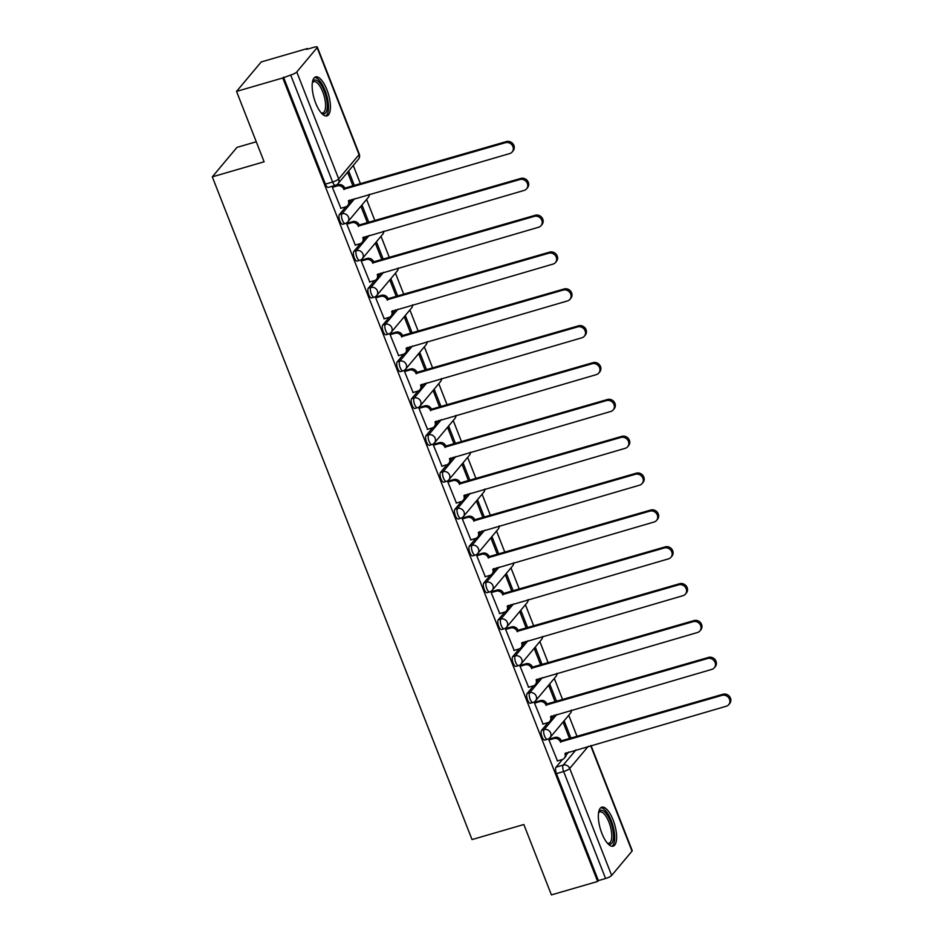 <?xml version="1.0" encoding="UTF-8"?>
<svg xmlns="http://www.w3.org/2000/svg" width="942" height="942" viewBox="0 0 942 942"><rect width="100%" height="100%" fill="white"/><g stroke="black" fill="none" stroke-linecap="round" stroke-linejoin="round"><path stroke-width="1.41" d="M548.044 722.62L541.591 730.333A5.205 1.919 73.8 0 0 542.003 736.774A5.205 1.919 73.8 0 0 544.888 740.059L547.443 739.305A5.205 1.919 -106.2 0 1 544.558 736.032A5.205 1.919 -106.2 0 1 544.146 729.591L556.852 714.413M533.608 685.776L527.143 693.489A5.205 1.919 73.8 0 0 527.567 699.93A5.205 1.919 73.8 0 0 530.452 703.215L533.007 702.461A5.205 1.919 -106.2 0 1 530.122 699.188A5.205 1.919 -106.2 0 1 529.71 692.747L542.404 677.569M519.172 648.932L512.707 656.645A5.205 1.919 73.8 0 0 513.119 663.086A5.205 1.919 73.8 0 0 516.016 666.359L518.571 665.617A5.205 1.919 -106.2 0 1 515.674 662.344A5.205 1.919 -106.2 0 1 515.262 655.903L527.967 640.725M504.735 612.088L498.271 619.801A5.205 1.919 73.8 0 0 498.683 626.242A5.205 1.919 73.8 0 0 501.58 629.515L504.135 628.773A5.205 1.919 -106.2 0 1 501.238 625.5A5.205 1.919 -106.2 0 1 500.826 619.059L513.531 603.881M490.287 575.244L483.835 582.957A5.205 1.919 73.8 0 0 484.247 589.398A5.205 1.919 73.8 0 0 487.132 592.671L489.687 591.929A5.205 1.919 -106.2 0 1 486.802 588.656A5.205 1.919 -106.2 0 1 486.39 582.215L499.095 567.037M475.851 538.4L469.387 546.113A5.205 1.919 73.8 0 0 469.811 552.554A5.205 1.919 73.8 0 0 472.696 555.827L475.251 555.085A5.205 1.919 -106.2 0 1 472.366 551.812A5.205 1.919 -106.2 0 1 471.954 545.371L484.647 530.193M461.415 501.544L454.951 509.269A5.205 1.919 73.8 0 0 455.363 515.71A5.205 1.919 73.8 0 0 458.259 518.983L460.815 518.241A5.205 1.919 -106.2 0 1 457.918 514.968A5.205 1.919 -106.2 0 1 457.506 508.527L470.211 493.349M446.979 464.7L440.515 472.425A5.205 1.919 73.8 0 0 440.927 478.866A5.205 1.919 73.8 0 0 443.823 482.139L446.378 481.397A5.205 1.919 -106.2 0 1 443.482 478.124A5.205 1.919 -106.2 0 1 443.07 471.683L455.775 456.505M432.531 427.856L426.078 435.581A5.205 1.919 73.8 0 0 426.49 442.022A5.205 1.919 73.8 0 0 429.375 445.295L431.931 444.553A5.205 1.919 -106.2 0 1 429.046 441.28A5.205 1.919 -106.2 0 1 428.634 434.839L441.339 419.661M418.095 391.012L411.63 398.737A5.205 1.919 73.8 0 0 412.054 405.178A5.205 1.919 73.8 0 0 414.939 408.451L417.494 407.709A5.205 1.919 -106.2 0 1 414.61 404.436A5.205 1.919 -106.2 0 1 414.197 397.995L426.891 382.817M403.659 354.168L397.194 361.893A5.205 1.919 73.8 0 0 397.606 368.334A5.205 1.919 73.8 0 0 400.503 371.607L403.058 370.865A5.205 1.919 -106.2 0 1 400.162 367.592A5.205 1.919 -106.2 0 1 399.749 361.151L412.455 345.973M389.223 317.324L382.758 325.049A5.205 1.919 73.8 0 0 383.17 331.49A5.205 1.919 73.8 0 0 386.055 334.763L388.622 334.021A5.205 1.919 -106.2 0 1 385.725 330.748A5.205 1.919 -106.2 0 1 385.313 324.307L398.019 309.129M374.775 280.481L368.322 288.205A5.205 1.919 73.8 0 0 368.734 294.646A5.205 1.919 73.8 0 0 371.619 297.919L374.174 297.177A5.205 1.919 -106.2 0 1 371.289 293.904A5.205 1.919 -106.2 0 1 370.877 287.463L383.582 272.285M360.339 243.637L353.874 251.361A5.205 1.919 73.8 0 0 354.298 257.802A5.205 1.919 73.8 0 0 357.183 261.075L359.738 260.333A5.205 1.919 -106.2 0 1 356.853 257.06A5.205 1.919 -106.2 0 1 356.429 250.619L369.134 235.441M345.902 206.793L339.438 214.517A5.205 1.919 73.8 0 0 339.85 220.958A5.205 1.919 73.8 0 0 342.747 224.231L345.302 223.49A5.205 1.919 -106.2 0 1 342.405 220.216A5.205 1.919 -106.2 0 1 341.993 213.763L354.698 198.597M326.909 89.714A20.3 7.477 73.8 0 0 315.629 76.914A20.3 7.477 73.8 0 0 315.688 103.114A20.3 7.477 73.8 0 0 326.956 115.901A20.3 7.477 73.8 0 0 326.909 89.714M613.101 819.987A20.3 7.477 73.8 0 0 601.82 807.188A20.3 7.477 73.8 0 0 601.879 833.387A20.3 7.477 73.8 0 0 613.148 846.175A20.3 7.477 73.8 0 0 613.101 819.987M577.105 736.62L568.732 715.261M562.657 699.776L554.296 678.417M548.22 662.933L539.848 641.573M533.784 626.089L525.412 604.729M519.348 589.245L510.976 567.885M504.9 552.401L496.54 531.041M490.464 515.557L482.092 494.197M476.028 478.713L467.656 457.353M461.592 441.869L453.22 420.509M447.144 405.025L438.784 383.665M432.708 368.181L424.336 346.821M418.272 331.337L409.9 309.977M403.835 294.493L395.463 273.133M389.387 257.649L381.027 236.289M374.951 220.805L366.579 199.445M360.515 183.961L353.262 165.462M307.657 49.102L307.433 48.513L306.715 49.373L313.922 47.277A5.205 1.166 -21.4 0 1 317.324 47.1A5.205 1.166 -21.4 0 1 317.124 47.653L296.777 71.957L338.696 178.945L359.055 154.641L317.124 47.653M256.271 141.771L236.972 147.388L212.303 176.849L264.113 161.788L236.536 91.409L282.765 77.974L597.652 881.465L551.411 894.9L523.834 824.521L472.024 839.569L212.303 176.849M236.536 91.409L261.205 61.948L307.433 48.513M591.034 745.522L632.212 850.591A5.205 1.166 158.6 0 1 632.011 851.144L611.652 875.448A5.205 1.166 158.6 0 1 605.576 878.521L598.37 880.605L556.439 773.617A5.205 1.919 -106.2 0 1 556.027 767.177L562.492 759.464M566.189 755.037L568.732 751.999M598.37 880.605L597.652 881.465M283.483 77.114L325.414 184.114A5.205 1.919 73.8 0 0 328.299 187.387L335.505 185.291A5.205 1.919 -106.2 0 1 332.62 182.018L290.689 75.03L282.765 77.974M290.689 75.03A5.205 1.166 -21.4 0 0 296.777 71.957M333.503 186.151L332.349 187.27L340.898 208.264M368.887 222.571L362.258 205.639L361.175 206.934L367.462 222.983M347.939 222.995L346.786 224.114L355.334 245.108M383.323 259.415L376.694 242.483L375.611 243.778L381.899 259.827M362.376 259.839L361.233 260.958L369.782 281.952M397.76 296.259L391.13 279.327L390.059 280.622L396.347 296.671M376.812 296.683L375.67 297.802L384.218 318.796M412.207 333.103L405.566 316.171L404.495 317.466L410.783 333.515M391.26 333.527L390.106 334.645L398.654 355.64M426.644 369.947L420.014 353.014L418.931 354.31L425.219 370.359M405.696 370.371L404.542 371.489L413.091 392.484M441.08 406.791L434.45 389.858L433.367 391.154L439.655 407.203M420.132 407.215L418.99 408.333L427.538 429.328M455.516 443.635L448.887 426.702L447.815 427.998L454.103 444.047M434.568 444.059L433.426 445.177L441.975 466.172M469.964 480.479L463.323 463.546L462.251 464.842L468.539 480.891M449.016 480.903L447.862 482.021L456.411 503.016M484.4 517.323L477.771 500.39L476.687 501.686L482.975 517.735M463.452 517.747L462.298 518.865L470.847 539.86M498.836 554.167L492.207 537.234L491.123 538.53L497.411 554.579M477.888 554.591L476.746 555.709L485.295 576.704M513.272 591.011L506.643 574.078L505.571 575.374L511.859 591.423M492.325 591.435L491.182 592.553L499.731 613.548M527.72 627.855L521.079 610.922L520.008 612.218L526.295 628.267M506.772 628.279L505.618 629.397L514.167 650.392M542.156 664.699L535.527 647.778L534.444 649.062L540.732 665.111M521.209 665.123L520.066 666.241L528.603 687.236M556.592 701.543L549.963 684.622L548.88 685.906L555.168 701.955M535.645 701.978L534.503 703.085L543.051 724.08M571.029 738.387L564.399 721.466L563.328 722.749L569.616 738.799M550.093 738.822L548.939 739.929L557.487 760.924M551.753 718.193L554.296 715.155M537.305 681.349L539.848 678.311M522.869 644.505L525.412 641.467M508.433 607.661L510.976 604.623M493.985 570.817L496.54 567.779M479.549 533.973L482.092 530.935M465.113 497.129L467.656 494.091M450.676 460.285L453.22 457.247M436.228 423.441L438.784 420.403M421.792 386.597L424.336 383.559M407.356 349.753L409.9 346.715M392.92 312.909L395.463 309.871M378.472 276.065L381.027 273.027M364.036 239.221L366.579 236.183M349.6 202.377L352.143 199.339M354.451 185.727L348.658 170.961M347.586 172.245L353.026 186.139M340.615 208.347L345.584 206.899A5.205 4.698 -140.1 0 0 348.387 200.823L509.716 153.558A5.982 5.405 -140.1 0 0 512.154 145.174A5.982 5.405 -140.1 0 0 505.454 142.689L343.842 189.248A5.205 4.698 -140.1 0 0 337.354 185.88L338.284 184.762A5.205 4.698 39.9 0 1 344.784 188.141L506.396 141.571A5.982 5.405 39.9 0 1 513.107 150.85L512.177 151.968M333.209 186.233L338.284 184.762M349.458 200.116A5.205 4.698 39.9 0 1 348.658 204.402L347.728 205.521M332.373 187.328L337.354 185.88M343.983 189.601L344.925 188.494M355.052 245.191L360.021 243.743A5.205 4.698 -140.1 0 0 362.823 237.667L524.152 190.402A5.982 5.405 -140.1 0 0 526.602 182.018A5.982 5.405 -140.1 0 0 519.89 179.533L358.29 226.092A5.205 4.698 -140.1 0 0 351.79 222.724L352.72 221.605A5.205 4.698 39.9 0 1 359.22 224.985L520.832 178.415A5.982 5.405 39.9 0 1 527.544 187.694L526.613 188.812M347.657 223.077L352.72 221.605M363.895 236.96A5.205 4.698 39.9 0 1 363.106 241.246L362.164 242.365M346.809 224.172L351.79 222.724M358.419 226.457L359.361 225.338M369.488 282.035L374.469 280.586A5.205 4.698 -140.1 0 0 377.259 274.511L538.588 227.246A5.982 5.405 -140.1 0 0 541.038 218.862A5.982 5.405 -140.1 0 0 534.338 216.377L372.726 262.936A5.205 4.698 -140.1 0 0 366.226 259.568L367.168 258.449A5.205 4.698 39.9 0 1 373.656 261.829L535.268 215.259A5.982 5.405 39.9 0 1 541.991 224.537L541.049 225.656M362.093 259.921L367.168 258.449M378.343 273.804A5.205 4.698 39.9 0 1 377.542 278.09L376.6 279.209M361.257 261.016L366.226 259.568M372.867 263.301L373.797 262.182M312.414 82.307A17.568 6.464 -106.2 0 1 312.473 82.178A17.568 6.464 -106.2 0 1 316.453 80.247A17.568 6.464 -106.2 0 1 326.768 99.899A17.568 6.464 -106.2 0 1 322.423 113.652A17.568 6.464 -106.2 0 1 321.481 113.158A17.568 6.464 -106.2 0 1 321.352 113.075M321.104 112.781A16.261 5.993 73.8 0 0 322.812 112.91A16.261 5.993 73.8 0 0 324.601 97.827A16.261 5.993 73.8 0 0 315.511 81.824A16.261 5.993 73.8 0 0 313.733 81.671A16.261 5.993 73.8 0 0 312.355 82.696M325.779 115.996A20.171 7.43 73.8 0 0 327.039 96.59A20.171 7.43 73.8 0 0 316.006 77.774A20.171 7.43 73.8 0 0 314.593 77.48M598.606 812.581A17.568 6.464 -106.2 0 1 598.665 812.451A17.568 6.464 -106.2 0 1 602.644 810.52A17.568 6.464 -106.2 0 1 612.959 830.173A17.568 6.464 -106.2 0 1 608.614 843.926A17.568 6.464 -106.2 0 1 607.672 843.431A17.568 6.464 -106.2 0 1 607.543 843.349M607.296 843.055A16.261 5.993 73.8 0 0 609.003 843.184A16.261 5.993 73.8 0 0 610.793 828.1A16.261 5.993 73.8 0 0 601.702 812.098A16.261 5.993 73.8 0 0 599.924 811.945A16.261 5.993 73.8 0 0 598.547 812.97M611.97 846.269A20.171 7.43 73.8 0 0 613.23 826.864A20.171 7.43 73.8 0 0 602.197 808.048A20.171 7.43 73.8 0 0 600.784 807.753M383.936 318.879L388.905 317.43A5.205 4.698 -140.1 0 0 391.695 311.355L553.025 264.09A5.982 5.405 -140.1 0 0 555.474 255.706A5.982 5.405 -140.1 0 0 548.774 253.221L387.162 299.78A5.205 4.698 -140.1 0 0 380.662 296.412L381.604 295.293A5.205 4.698 39.9 0 1 388.104 298.673L549.704 252.103A5.982 5.405 39.9 0 1 556.428 261.381L555.486 262.5M376.529 296.765L381.604 295.293M392.779 310.648A5.205 4.698 39.9 0 1 391.978 314.934L391.048 316.053M375.693 297.86L380.662 296.412M387.303 300.145L388.234 299.026M398.372 355.723L403.341 354.274A5.205 4.698 -140.1 0 0 406.143 348.199L567.473 300.934A5.982 5.405 -140.1 0 0 569.91 292.55A5.982 5.405 -140.1 0 0 563.21 290.065L401.598 336.635A5.205 4.698 -140.1 0 0 395.11 333.256L396.04 332.137A5.205 4.698 39.9 0 1 402.54 335.517L564.152 288.959A5.982 5.405 39.9 0 1 570.864 298.225L569.934 299.344M390.965 333.609L396.04 332.137M407.215 347.492A5.205 4.698 39.9 0 1 406.414 351.778L405.484 352.897M390.129 334.704L395.11 333.256M401.739 336.989L402.681 335.87M412.808 392.567L417.777 391.118A5.205 4.698 -140.1 0 0 420.579 385.043L581.909 337.778A5.982 5.405 -140.1 0 0 584.358 329.394A5.982 5.405 -140.1 0 0 577.646 326.909L416.046 373.479A5.205 4.698 -140.1 0 0 409.546 370.1L410.477 368.981A5.205 4.698 39.9 0 1 416.976 372.361L578.588 325.802A5.982 5.405 39.9 0 1 585.3 335.069L584.37 336.188M405.413 370.453L410.477 368.981M421.651 384.336A5.205 4.698 39.9 0 1 420.862 388.622L419.92 389.741M404.565 371.548L409.546 370.1M416.176 373.833L417.118 372.714M427.244 429.411L432.225 427.962A5.205 4.698 -140.1 0 0 435.016 421.886L596.345 374.622A5.982 5.405 -140.1 0 0 598.794 366.238A5.982 5.405 -140.1 0 0 592.094 363.753L430.482 410.323A5.205 4.698 -140.1 0 0 423.982 406.944L424.924 405.825A5.205 4.698 39.9 0 1 431.412 409.205L593.024 362.646A5.982 5.405 39.9 0 1 599.748 371.913L598.806 373.032M419.849 407.297L424.924 405.825M436.099 421.18A5.205 4.698 39.9 0 1 435.298 425.466L434.356 426.585M419.013 408.392L423.982 406.944M430.624 410.677L431.554 409.558M441.692 466.255L446.661 464.806A5.205 4.698 -140.1 0 0 449.452 458.73L610.793 411.466A5.982 5.405 -140.1 0 0 613.23 403.082A5.982 5.405 -140.1 0 0 606.53 400.597L444.918 447.167A5.205 4.698 -140.1 0 0 438.419 443.788L439.361 442.669A5.205 4.698 39.9 0 1 445.86 446.049L607.46 399.49A5.982 5.405 39.9 0 1 614.184 408.757L613.242 409.876M434.286 444.141L439.361 442.669M450.535 458.024A5.205 4.698 39.9 0 1 449.734 462.31L448.804 463.429M433.45 445.236L438.419 443.788M445.06 447.521L445.99 446.402M456.128 503.099L461.097 501.65A5.205 4.698 -140.1 0 0 463.9 495.574L625.229 448.31A5.982 5.405 -140.1 0 0 627.666 439.926A5.982 5.405 -140.1 0 0 620.966 437.441L459.355 484.011A5.205 4.698 -140.1 0 0 452.867 480.632L453.797 479.513A5.205 4.698 39.9 0 1 460.297 482.893L621.908 436.334A5.982 5.405 39.9 0 1 628.62 445.601L627.69 446.72M448.722 480.985L453.797 479.513M464.971 494.868A5.205 4.698 39.9 0 1 464.171 499.154L463.24 500.273M447.886 482.08L452.867 480.632M459.496 484.365L460.438 483.246M470.564 539.943L475.533 538.494A5.205 4.698 -140.1 0 0 478.336 532.418L639.665 485.154A5.982 5.405 -140.1 0 0 642.114 476.77A5.982 5.405 -140.1 0 0 635.403 474.285L473.802 520.855A5.205 4.698 -140.1 0 0 467.303 517.476L468.233 516.357A5.205 4.698 39.9 0 1 474.733 519.737L636.345 473.178A5.982 5.405 39.9 0 1 643.056 482.445L642.126 483.564M463.17 517.829L468.233 516.357M479.407 531.712A5.205 4.698 39.9 0 1 478.618 535.998L477.676 537.117M462.322 518.924L467.303 517.476M473.944 521.209L474.874 520.09M485 576.787L489.981 575.338A5.205 4.698 -140.1 0 0 492.772 569.274L654.101 521.998A5.982 5.405 -140.1 0 0 656.55 513.614A5.982 5.405 -140.1 0 0 649.85 511.141L488.239 557.699A5.205 4.698 -140.1 0 0 481.739 554.32L482.681 553.201A5.205 4.698 39.9 0 1 489.169 556.581L650.781 510.022A5.982 5.405 39.9 0 1 657.504 519.289L656.562 520.408M477.606 554.673L482.681 553.201M493.855 568.556A5.205 4.698 39.9 0 1 493.055 572.842L492.113 573.961M476.77 555.768L481.739 554.32M488.38 558.053L489.31 556.934M499.448 613.631L504.417 612.182A5.205 4.698 -140.1 0 0 507.208 606.118L668.549 558.841A5.982 5.405 -140.1 0 0 670.987 550.458A5.982 5.405 -140.1 0 0 664.287 547.985L502.675 594.543A5.205 4.698 -140.1 0 0 496.175 591.164L497.117 590.045A5.205 4.698 39.9 0 1 503.617 593.425L665.217 546.866A5.982 5.405 39.9 0 1 671.94 556.133L670.998 557.252M492.042 591.517L497.117 590.045M508.291 605.4A5.205 4.698 39.9 0 1 507.491 609.686L506.56 610.805M491.206 592.612L496.175 591.164M502.816 594.897L503.746 593.778M513.885 650.475L518.854 649.026A5.205 4.698 -140.1 0 0 521.656 642.962L682.985 595.685A5.982 5.405 -140.1 0 0 685.423 587.302A5.982 5.405 -140.1 0 0 678.723 584.829L517.111 631.387A5.205 4.698 -140.1 0 0 510.623 628.008L511.553 626.889A5.205 4.698 39.9 0 1 518.053 630.269L679.665 583.71A5.982 5.405 39.9 0 1 686.377 592.977L685.446 594.096M506.478 628.373L511.553 626.889M522.728 642.256A5.205 4.698 39.9 0 1 521.927 646.53L520.997 647.649M505.642 629.456L510.623 628.008M517.252 631.741L518.194 630.622M528.321 687.319L533.29 685.87A5.205 4.698 -140.1 0 0 536.092 679.806L697.421 632.529A5.982 5.405 -140.1 0 0 699.871 624.146A5.982 5.405 -140.1 0 0 693.159 621.673L531.559 668.231A5.205 4.698 -140.1 0 0 525.059 664.852L525.989 663.733A5.205 4.698 39.9 0 1 532.489 667.113L694.101 620.554A5.982 5.405 39.9 0 1 700.813 629.821L699.882 630.94M520.926 665.217L525.989 663.733M537.164 679.1A5.205 4.698 39.9 0 1 536.375 683.374L535.433 684.493M520.078 666.3L525.059 664.852M531.7 668.584L532.63 667.466M542.757 724.163L547.738 722.714A5.205 4.698 -140.1 0 0 550.528 716.65L711.858 669.373A5.982 5.405 -140.1 0 0 714.307 660.99A5.982 5.405 -140.1 0 0 707.607 658.517L545.995 705.075A5.205 4.698 -140.1 0 0 539.495 701.696L540.437 700.577A5.205 4.698 39.9 0 1 546.925 703.957L708.537 657.398A5.982 5.405 39.9 0 1 715.261 666.665L714.319 667.784M535.362 702.061L540.437 700.577M551.612 715.944A5.205 4.698 39.9 0 1 550.811 720.218L549.869 721.337M534.526 703.144L539.495 701.696M546.136 705.428L547.067 704.31M557.205 761.006L562.174 759.558A5.205 4.698 -140.1 0 0 564.965 753.494L726.306 706.217A5.982 5.405 -140.1 0 0 728.743 697.834A5.982 5.405 -140.1 0 0 722.043 695.361L560.431 741.919A5.205 4.698 -140.1 0 0 553.931 738.54L554.873 737.421A5.205 4.698 39.9 0 1 561.373 740.801L722.973 694.242A5.982 5.405 39.9 0 1 729.697 703.509L728.755 704.628M549.798 738.905L554.873 737.421M566.048 752.788A5.205 4.698 39.9 0 1 565.247 757.062L564.317 758.18M548.962 739.988L553.931 738.54M560.572 742.272L561.503 741.154M541.591 730.333L544.146 729.591A5.205 4.698 39.9 0 1 550.646 732.958A5.205 4.698 -140.1 0 1 549.987 737.657L570.334 713.341A5.205 4.698 -140.1 0 0 571.335 710.209M527.143 693.489L529.71 692.747A5.205 4.698 39.9 0 1 536.198 696.114A5.205 4.698 -140.1 0 1 535.551 700.813L555.898 676.497A5.205 4.698 -140.1 0 0 556.899 673.365M512.707 656.645L515.262 655.903A5.205 4.698 39.9 0 1 521.762 659.27A5.205 4.698 -140.1 0 1 521.103 663.969L541.462 639.653A5.205 4.698 -140.1 0 0 542.462 636.521M498.271 619.801L500.826 619.059A5.205 4.698 39.9 0 1 507.326 622.427A5.205 4.698 -140.1 0 1 506.666 627.125L527.025 602.809A5.205 4.698 -140.1 0 0 528.026 599.677M483.835 582.957L486.39 582.215A5.205 4.698 39.9 0 1 492.89 585.583A5.205 4.698 -140.1 0 1 492.23 590.281L512.578 565.965A5.205 4.698 -140.1 0 0 513.578 562.833M469.387 546.113L471.954 545.371A5.205 4.698 39.9 0 1 478.442 548.739A5.205 4.698 -140.1 0 1 477.794 553.437L498.141 529.121A5.205 4.698 -140.1 0 0 499.142 525.977M454.951 509.269L457.506 508.527A5.205 4.698 39.9 0 1 464.006 511.895A5.205 4.698 -140.1 0 1 463.346 516.593L483.705 492.277A5.205 4.698 -140.1 0 0 484.706 489.133M440.515 472.425L443.07 471.683A5.205 4.698 39.9 0 1 449.57 475.051A5.205 4.698 -140.1 0 1 448.91 479.749L469.269 455.433A5.205 4.698 -140.1 0 0 470.27 452.29M426.078 435.581L428.634 434.839A5.205 4.698 39.9 0 1 435.133 438.207A5.205 4.698 -140.1 0 1 434.474 442.905L454.821 418.589A5.205 4.698 -140.1 0 0 455.822 415.446M411.63 398.737L414.197 397.995A5.205 4.698 39.9 0 1 420.685 401.363A5.205 4.698 -140.1 0 1 420.038 406.061L440.385 381.745A5.205 4.698 -140.1 0 0 441.386 378.602M397.194 361.893L399.749 361.151A5.205 4.698 39.9 0 1 406.249 364.519A5.205 4.698 -140.1 0 1 405.59 369.205L425.949 344.902A5.205 4.698 -140.1 0 0 426.95 341.758M382.758 325.049L385.313 324.307A5.205 4.698 39.9 0 1 391.813 327.675A5.205 4.698 -140.1 0 1 391.154 332.361L411.513 308.058A5.205 4.698 -140.1 0 0 412.514 304.914M368.322 288.205L370.877 287.463A5.205 4.698 39.9 0 1 377.377 290.831A5.205 4.698 -140.1 0 1 376.718 295.517L397.065 271.214A5.205 4.698 -140.1 0 0 398.066 268.07M353.874 251.361L356.429 250.619A5.205 4.698 39.9 0 1 362.929 253.987A5.205 4.698 -140.1 0 1 362.281 258.673L382.629 234.37A5.205 4.698 -140.1 0 0 383.63 231.226M339.438 214.517L341.993 213.763A5.205 4.698 39.9 0 1 348.493 217.143A5.205 4.698 -140.1 0 1 347.833 221.829L368.192 197.526A5.205 4.698 -140.1 0 0 369.193 194.382M556.027 767.177L563.234 765.081L575.939 749.914M588.255 746.335L569.722 768.46L611.652 875.448M632.011 851.144L590.658 745.628M325.414 184.114L332.62 182.018A5.205 1.166 158.6 0 0 338.696 178.945A5.205 4.698 39.9 0 1 338.048 183.643L358.396 159.328A5.205 5.205 0 0 0 359.255 154.088L317.324 47.1M556.439 773.617L563.646 771.522A5.205 1.919 -106.2 0 1 563.234 765.081A5.205 4.698 -140.1 0 1 569.722 768.46A5.205 1.166 158.6 0 1 563.646 771.522L605.576 878.521M359.255 154.088A5.205 1.166 -21.4 0 1 359.055 154.641A5.205 4.698 39.9 0 1 358.396 159.328M343.842 189.248L344.784 188.141M505.454 142.689L506.396 141.571M358.29 226.092L359.22 224.985M519.89 179.533L520.832 178.415M372.726 262.936L373.656 261.829M534.338 216.377L535.268 215.259M387.162 299.78L388.104 298.673M548.774 253.221L549.704 252.103M401.598 336.635L402.54 335.517M563.21 290.065L564.152 288.959M416.046 373.479L416.976 372.361M577.646 326.909L578.588 325.802M430.482 410.323L431.412 409.205M592.094 363.753L593.024 362.646M444.918 447.167L445.86 446.049M606.53 400.597L607.46 399.49M459.355 484.011L460.297 482.893M620.966 437.441L621.908 436.334M473.802 520.855L474.733 519.737M635.403 474.285L636.345 473.178M488.239 557.699L489.169 556.581M649.85 511.141L650.781 510.022M502.675 594.543L503.617 593.425M664.287 547.985L665.217 546.866M517.111 631.387L518.053 630.269M678.723 584.829L679.665 583.71M531.559 668.231L532.489 667.113M693.159 621.673L694.101 620.554M545.995 705.075L546.925 703.957M707.607 658.517L708.537 657.398M560.431 741.919L561.373 740.801M722.043 695.361L722.973 694.242M368.192 197.526A5.205 5.205 0 0 0 369.405 194.323M345.302 223.49A5.205 5.205 0 0 0 347.833 221.829M382.629 234.37A5.205 5.205 0 0 0 383.841 231.167M359.738 260.333A5.205 5.205 0 0 0 362.281 258.673M397.065 271.214A5.205 5.205 0 0 0 398.278 268.011M374.174 297.177A5.205 5.205 0 0 0 376.718 295.517M411.513 308.058A5.205 5.205 0 0 0 412.726 304.855M388.622 334.021A5.205 5.205 0 0 0 391.154 332.361M425.949 344.902A5.205 5.205 0 0 0 427.162 341.699M403.058 370.865A5.205 5.205 0 0 0 405.59 369.205M440.385 381.745A5.205 5.205 0 0 0 441.598 378.543M417.494 407.709A5.205 5.205 0 0 0 420.038 406.061M454.821 418.589A5.205 5.205 0 0 0 456.034 415.387M431.931 444.553A5.205 5.205 0 0 0 434.474 442.905M469.269 455.433A5.205 5.205 0 0 0 470.482 452.231M446.378 481.397A5.205 5.205 0 0 0 448.91 479.749M483.705 492.277A5.205 5.205 0 0 0 484.918 489.075M460.815 518.241A5.205 5.205 0 0 0 463.346 516.593M498.141 529.121A5.205 5.205 0 0 0 499.354 525.919M475.251 555.085A5.205 5.205 0 0 0 477.794 553.437M512.578 565.965A5.205 5.205 0 0 0 513.79 562.763M489.687 591.929A5.205 5.205 0 0 0 492.23 590.281M527.025 602.809A5.205 5.205 0 0 0 528.238 599.607M504.135 628.773A5.205 5.205 0 0 0 506.666 627.125M541.462 639.653A5.205 5.205 0 0 0 542.674 636.451M518.571 665.617A5.205 5.205 0 0 0 521.103 663.969M555.898 676.497A5.205 5.205 0 0 0 557.111 673.294M533.007 702.461A5.205 5.205 0 0 0 535.551 700.813M570.334 713.341A5.205 5.205 0 0 0 571.547 710.138M547.443 739.305A5.205 5.205 0 0 0 549.987 737.657M335.505 185.291A5.205 5.205 0 0 0 338.048 183.643"/></g></svg>
